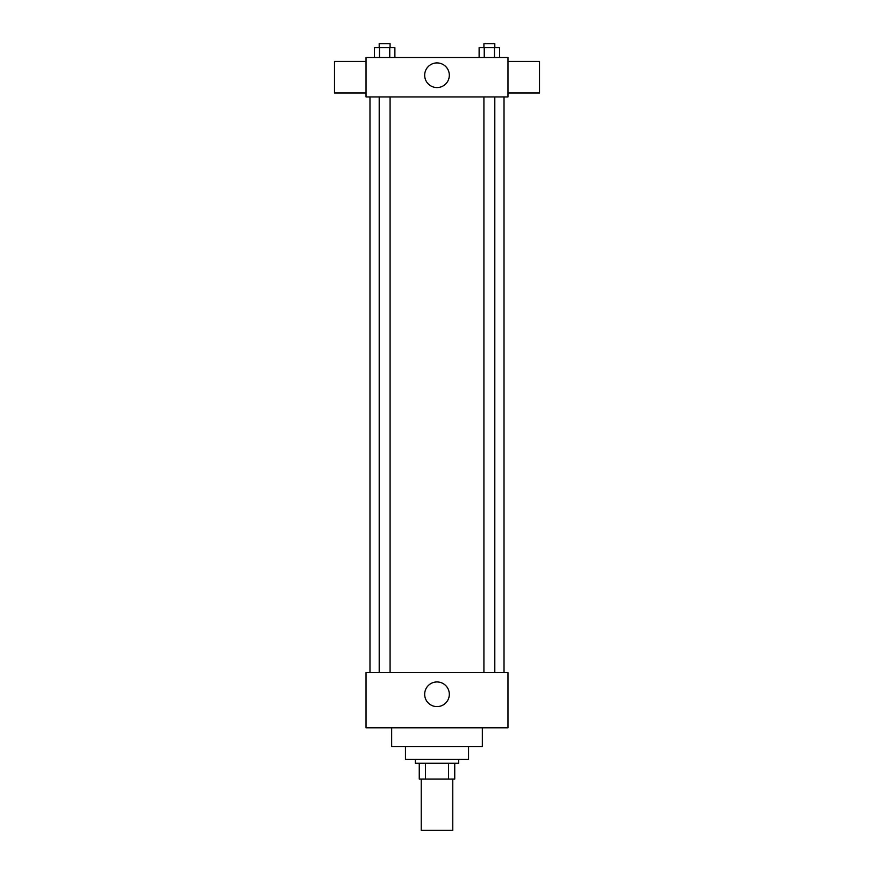 <?xml version="1.0" encoding="UTF-8"?>
<svg xmlns="http://www.w3.org/2000/svg" width="874" height="874" viewBox="0 0 874 874"><rect width="100%" height="100%" fill="white"/><g stroke="black" fill="none" stroke-linecap="round" stroke-linejoin="round"><path stroke-width="1.31" d="M421.224 779.04L421.224 830.3L452.776 830.3L452.776 779.04M448.57 763.275L448.57 779.04L419.258 779.04L419.258 763.275M448.57 779.04L454.742 779.04L454.742 763.275L454.742 779.04M458.686 759.331L458.686 763.275L415.314 763.275L415.314 759.331M425.43 763.275L425.43 779.04M468.54 746.516L468.54 759.331L405.46 759.331L405.46 746.516M482.339 727.791L482.339 746.516L391.661 746.516L391.661 727.791M507.969 727.791L366.031 727.791L366.031 672.587L507.969 672.587L507.969 727.791M424.677 694.273A12.323 12.323 0 0 1 443.162 683.599A12.323 12.323 0 0 1 443.162 704.947A12.323 12.323 0 0 1 424.677 694.273M507.969 96.927L366.031 96.927L366.031 57.498L507.969 57.498L507.969 96.927M449.323 75.24A12.323 12.323 0 0 1 430.838 85.914A12.323 12.323 0 0 1 430.838 64.567A12.323 12.323 0 0 1 449.323 75.24M507.969 92.983L539.509 92.983L539.509 61.442L507.969 61.442M366.031 61.442L334.491 61.442L334.491 92.983L366.031 92.983M499.6 57.498L499.6 47.644L479.116 47.644L479.116 57.498M494.487 47.644L494.487 57.498M484.24 47.644L484.24 57.498M483.923 47.644L483.923 43.7L494.804 43.7L494.804 47.644M394.884 57.498L394.884 47.644L374.4 47.644L374.4 57.498M389.76 47.644L389.76 57.498M379.513 47.644L379.513 57.498M379.196 47.644L379.196 43.7L390.077 43.7L390.077 47.644M369.975 96.927L369.975 672.587M504.025 96.927L504.025 672.587M494.804 672.587L494.804 96.927M483.923 672.587L483.923 96.927M379.196 96.927L379.196 672.587M390.077 96.927L390.077 672.587"/></g></svg>
